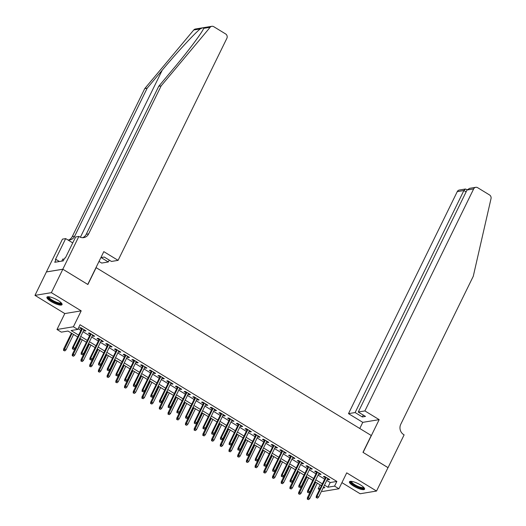 <?xml version="1.0" encoding="UTF-8"?>
<svg xmlns="http://www.w3.org/2000/svg" width="526" height="526" viewBox="0 0 526 526"><rect width="100%" height="100%" fill="white"/><g stroke="black" fill="none" stroke-linecap="round" stroke-linejoin="round"><path stroke-width="0.79" d="M51.035 301.49A8.416 2.163 -153.9 0 0 62.055 304.626A8.416 2.163 -153.9 0 0 57.952 300.346A8.416 2.163 -153.9 0 0 46.932 297.216A8.416 2.163 -153.9 0 0 51.035 301.49M353.564 486.063A8.416 2.163 -153.9 0 0 364.577 489.193A8.416 2.163 -153.9 0 0 360.474 484.919A8.416 2.163 -153.9 0 0 349.461 481.783A8.416 2.163 -153.9 0 0 353.564 486.063M77.69 336.962L67.992 331.045L61.345 332.143L56.992 329.486L73.397 326.777L77.749 329.434L71.095 330.532L78.598 335.108M62.811 269.213L87.75 284.428L103.813 251.645L118.087 260.357L226.857 38.339A3.235 2.946 80.6 0 0 225.621 33.934L213.734 26.681A3.235 2.946 80.6 0 0 210.157 27.273L161.166 85.869L88.657 233.879A7.555 6.871 -99.4 0 1 83.792 237.614A7.555 6.871 -99.4 0 1 79.347 236.72L78.874 236.424L62.811 269.213L46.406 271.922L34.979 295.369L64.797 313.562L56.992 329.486M341.926 482.638L360.139 493.75L376.537 491.041L346.719 472.848L338.922 488.772L322.517 491.481L321.642 490.949M319.506 489.647L318.164 488.832L320.064 488.516M320.11 484.86L318.164 488.832M46.452 271.949L62.85 269.24L51.377 292.66L34.979 295.369M62.85 269.24L87.881 284.513L96.14 267.649L371.244 435.489L362.979 452.347L388.01 467.621L376.537 491.041M83.706 330.335L84.864 331.038L85.968 330.854L80.748 327.672L79.636 327.856L81.576 329.033M92.412 335.647L93.569 336.351L94.673 336.167L89.453 332.978L88.342 333.162L90.281 334.345M101.117 340.96L102.274 341.663L103.379 341.479L98.158 338.29L97.047 338.474L98.987 339.658M109.822 346.272L110.979 346.976L112.084 346.792L106.863 343.603L105.752 343.787L107.692 344.971M118.528 351.578L119.685 352.282L120.789 352.104L115.569 348.916L114.458 349.1L116.397 350.283M127.233 356.891L128.39 357.595L129.495 357.41L124.274 354.228L123.163 354.412L125.103 355.589M135.945 362.204L137.095 362.907L138.206 362.723L132.979 359.541L131.875 359.718L133.808 360.902M144.65 367.516L145.801 368.22L146.912 368.036L141.685 364.847L140.58 365.031L142.513 366.214M153.355 372.829L154.506 373.532L155.617 373.348L150.39 370.159L149.285 370.343L151.218 371.527M162.061 378.135L163.211 378.845L164.322 378.661L159.095 375.472L157.991 375.656L159.93 376.84M170.766 383.447L171.917 384.151L173.028 383.967L167.801 380.785L166.696 380.969L168.636 382.146M179.471 388.76L180.622 389.464L181.733 389.279L176.506 386.097L175.401 386.275L177.341 387.458M188.176 394.073L189.327 394.776L190.438 394.592L185.218 391.403L184.107 391.587L186.046 392.771M196.882 399.385L198.032 400.089L199.144 399.905L193.923 396.716L192.812 396.9L194.751 398.083M205.587 404.698L206.744 405.401L207.849 405.217L202.628 402.028L201.517 402.212L203.457 403.396M214.292 410.004L215.45 410.707L216.554 410.53L211.334 407.341L210.222 407.525L212.162 408.709M222.998 415.316L224.155 416.02L225.26 415.836L220.039 412.654L218.928 412.838L220.867 414.015M231.703 420.629L232.86 421.333L233.965 421.148L228.744 417.96L227.633 418.144L229.573 419.327M240.408 425.942L241.565 426.645L242.67 426.461L237.45 423.272L236.338 423.456L238.278 424.64M249.114 431.254L250.271 431.958L251.375 431.774L246.155 428.585L245.044 428.769L246.983 429.952M257.819 436.56L258.976 437.264L260.081 437.086L254.86 433.897L253.749 434.082L255.689 435.265M266.531 441.873L267.681 442.576L268.793 442.392L263.565 439.21L262.461 439.394L264.394 440.571M275.236 447.185L276.387 447.889L277.498 447.705L272.271 444.523L271.166 444.7L273.099 445.884M283.941 452.498L285.092 453.202L286.203 453.017L280.976 449.829L279.871 450.013L281.805 451.196M292.647 457.811L293.797 458.514L294.908 458.33L289.681 455.141L288.577 455.325L290.516 456.509M301.352 463.117L302.503 463.82L303.614 463.643L298.387 460.454L297.282 460.638L299.222 461.821M310.057 468.429L311.208 469.133L312.319 468.949L307.092 465.766L305.987 465.951L307.927 467.127M318.763 473.742L319.913 474.445L321.024 474.261L315.804 471.079L314.693 471.257L316.632 472.44M326.784 480.442L330.21 482.533L336.864 481.435L80.044 324.746L77.749 329.434M78.098 328.717L80.892 330.427M83.029 331.722L89.598 335.733M91.734 337.034L98.309 341.045M100.44 342.347L107.015 346.358M109.145 347.66L115.72 351.67M117.85 352.972L124.425 356.983M126.556 358.285L133.131 362.296M135.261 363.591L141.836 367.602M143.966 368.904L150.541 372.914M152.671 374.216L159.246 378.227M161.377 379.529L167.952 383.539M170.082 384.841L176.657 388.852M178.787 390.147L185.362 394.158M187.493 395.46L194.068 399.471M196.198 400.773L202.773 404.783M204.91 406.085L211.478 410.096M213.615 411.398L220.184 415.408M222.32 416.704L228.895 420.715M231.026 422.016L237.601 426.027M239.731 427.329L246.306 431.34M248.436 432.642L255.011 436.652M257.142 437.954L263.717 441.965M265.847 443.26L272.422 447.278M274.552 448.573L281.127 452.584M283.258 453.885L289.833 457.896M291.963 459.198L298.538 463.209M300.668 464.511L307.243 468.521M309.373 469.823L315.948 473.834M318.079 475.129L324.654 479.14M327.468 479.055L328.618 479.758L329.73 479.574L324.509 476.385L323.398 476.569L325.338 477.753M64.797 313.562L81.195 310.853L51.377 292.66M81.195 310.853L73.397 326.777M336.864 481.435L334.569 486.116L338.922 488.772M323.076 488.016L324.812 487.727L323.582 486.977M321.452 485.682L314.877 481.665M312.746 480.37L306.171 476.359M304.041 475.057L297.466 471.046M295.336 469.744L288.761 465.734M286.631 464.432L280.056 460.421M277.925 459.119L271.35 455.108M269.22 453.813L262.645 449.802M260.515 448.5L253.94 444.49M251.809 443.188L245.234 439.177M243.104 437.875L236.529 433.865M234.399 432.563L227.824 428.552M225.693 427.257L219.118 423.246M216.982 421.944L210.413 417.933M208.276 416.631L201.708 412.621M199.571 411.319L192.996 407.308M190.866 406.006L184.291 401.995M182.16 400.7L175.585 396.689M173.455 395.388L166.88 391.377M164.75 390.075L158.175 386.064M156.044 384.762L149.469 380.752M147.339 379.45L140.764 375.439M138.634 374.137L132.059 370.126M129.929 368.831L123.354 364.82M121.223 363.519L114.648 359.508M112.518 358.206L105.943 354.195M103.813 352.893L97.238 348.883M95.107 347.581L88.532 343.57M86.395 342.275L79.827 338.264M324.489 485.13L327.915 487.214L334.569 486.116M80.734 336.41L87.303 340.421M89.44 341.722L96.015 345.733M98.145 347.028L104.72 351.039M106.85 352.341L113.425 356.352M115.556 357.654L122.131 361.664M124.261 362.966L130.836 366.977M132.966 368.279L139.541 372.29M141.672 373.591L148.247 377.602M150.377 378.898L156.952 382.908M159.082 384.21L165.657 388.221M167.787 389.523L174.362 393.533M176.493 394.835L183.068 398.846M185.198 400.148L191.773 404.159M193.903 405.454L200.478 409.465M202.615 410.767L209.184 414.777M211.32 416.079L217.889 420.09M220.026 421.392L226.601 425.402M228.731 426.704L235.306 430.715M237.436 432.01L244.011 436.021M246.142 437.323L252.717 441.334M254.847 442.636L261.422 446.646M263.552 447.948L270.127 451.959M272.258 453.261L278.833 457.272M280.963 458.567L287.538 462.584M289.668 463.879L296.243 467.89M298.373 469.192L304.948 473.203M307.079 474.505L313.654 478.515M315.784 479.817L322.359 483.828M330.21 482.533L327.915 487.214M328.947 479.094L328.618 479.758M320.242 473.781L319.913 474.445M311.537 468.475L311.208 469.133M302.831 463.163L302.503 463.82M294.119 457.85L293.797 458.514M285.414 452.538L285.092 453.202M276.709 447.225L276.387 447.889M268.004 441.919L267.681 442.576M259.298 436.606L258.976 437.264M250.593 431.294L250.271 431.958M241.888 425.981L241.565 426.645M233.182 420.668L232.86 421.333M224.477 415.362L224.155 416.02M215.772 410.05L215.45 410.707M207.066 404.737L206.744 405.401M198.361 399.425L198.032 400.089M189.656 394.112L189.327 394.776M180.951 388.806L180.622 389.464M172.245 383.493L171.917 384.151M163.533 378.181L163.211 378.845M154.828 372.868L154.506 373.532M146.123 367.556L145.801 368.22M137.417 362.243L137.095 362.907M128.712 356.937L128.39 357.595M120.007 351.624L119.685 352.282M111.302 346.312L110.979 346.976M102.596 340.999L102.274 341.663M93.891 335.687L93.569 336.351M85.186 330.381L84.864 331.038M325.66 477.089L316.251 496.301L317.046 496.169L326.225 477.437M316.619 497.629L317.494 498.161L316.619 497.629L317.046 496.169L318.611 497.129L327.79 478.39M316.251 496.301L316.179 497.701M317.494 498.161L318.611 497.129M307.309 499.167L308.624 499.628L307.309 499.167L307.381 497.767L308.183 497.635L309.748 498.589L317.31 483.151M307.756 499.095L315.745 482.197M307.381 497.767L315.179 481.849M309.748 498.589L308.624 499.628M363.979 487.648A7.285 1.874 26.1 0 1 357.733 486.964A7.285 1.874 26.1 0 1 351.046 481.316M351.532 481.362A6.746 1.736 -153.9 0 0 357.936 486.326A6.746 1.736 -153.9 0 0 363.644 487.293M349.829 481.461A8.363 2.15 -153.9 0 0 357.785 487.293A8.363 2.15 -153.9 0 0 364.61 488.707M61.457 303.081A7.285 1.874 26.1 0 1 55.21 302.391A7.285 1.874 26.1 0 1 48.523 296.743M49.01 296.789A6.746 1.736 -153.9 0 0 55.414 301.76A6.746 1.736 -153.9 0 0 61.121 302.726M47.301 296.894A8.363 2.15 -153.9 0 0 55.263 302.72A8.363 2.15 -153.9 0 0 62.088 304.133M64.047 259.331L62.811 259.029L61.785 261.12M364.899 410.931L473.663 188.913L467.035 190.011L358.272 412.029L364.899 410.931L379.174 419.643L363.111 452.426L387.991 467.653M467.035 190.011L469.626 188.328L475.747 187.315A3.235 2.946 80.6 0 1 477.654 187.697L489.535 194.949A3.235 2.946 80.6 0 1 491.021 198.631L473.268 276.281L400.759 424.291A7.555 6.871 80.6 0 0 403.639 434.568L404.119 434.857L388.057 467.647M359.771 428.486L362.776 422.352L379.174 419.643M362.776 422.352L348.495 413.64L355.122 412.548L362.348 416.954L365.498 416.434L358.272 412.029M355.122 412.548L463.886 190.53L457.258 191.628A3.235 2.946 -99.4 0 1 459.343 190.024L465.464 189.012L463.886 190.53L466.115 191.891M348.495 413.64L457.258 191.628M475.747 187.315A3.235 2.946 80.6 0 0 473.663 188.913M362.348 416.954L363.269 415.08M467.167 189.774L465.464 189.012M161.166 85.869L158.74 86.271L173.758 68.301C188.236 51.114 202.359 32.244 203.667 28.345C203.943 27.398 202.799 27.589 200.235 28.917C194.41 33.559 176.453 53.06 162.212 70.214L147.188 88.177L74.679 236.187A7.555 6.871 -99.4 0 1 69.82 239.928A7.555 6.871 -99.4 0 1 67.867 239.941M203.411 28.904L203.667 28.345L210.157 27.273M118.087 260.357L111.466 261.448L104.24 257.043L101.091 257.562L108.317 261.968L109.237 260.094M108.317 261.968L101.689 263.066L99.013 261.435M147.188 88.177L144.762 88.578L72.253 236.588A7.555 6.871 -99.4 0 1 68.584 240.007M82.562 237.693A7.555 6.871 -99.4 0 0 86.231 234.28L158.74 86.271M200.235 28.917L193.752 29.989L144.762 88.578M78.874 236.424L75.659 236.956L65.375 257.944L64.665 258.062L63.291 260.87L54.737 262.283L56.111 259.476L55.401 259.588L65.684 238.607L62.469 239.139L46.406 271.922M72.739 242.913L65.684 238.607M193.752 29.989A3.235 2.946 -99.4 0 1 195.429 29.009L211.833 26.3M59.445 261.507L56.111 259.476M316.954 471.783L307.546 490.988L308.341 490.857L317.52 472.124M307.914 492.316L308.788 492.849L307.914 492.316L308.341 490.857L309.906 491.817L319.085 473.078M307.546 490.988L307.473 492.395M308.788 492.849L309.906 491.817M308.249 466.47L298.84 485.682L299.636 485.551L308.815 466.812M299.209 487.01L300.083 487.536L299.209 487.01L299.636 485.551L301.201 486.504L310.379 467.772M298.84 485.682L298.768 487.083M300.083 487.536L301.201 486.504M299.544 461.157L290.128 480.37L290.931 480.238L300.109 461.499M290.503 481.698L291.378 482.23L290.503 481.698L290.931 480.238L292.495 481.191L301.674 462.459M290.128 480.37L290.063 481.77M291.378 482.23L292.495 481.191M290.839 455.845L281.423 475.057L282.225 474.925L291.404 456.193M281.798 476.385L282.666 476.918L281.798 476.385L282.225 474.925L283.79 475.879L292.969 457.147M281.423 475.057L281.357 476.457M282.666 476.918L283.79 475.879M298.604 493.855L299.919 494.315L298.604 493.855L298.676 492.454L299.478 492.323L301.043 493.283L308.604 477.838M299.051 493.782L307.039 476.885M298.676 492.454L306.474 476.543M301.043 493.283L299.919 494.315M289.898 488.549L291.213 489.002L289.898 488.549L289.971 487.148L290.766 487.01L292.338 487.97L299.899 472.532M290.345 488.47L298.334 471.572M289.971 487.148L297.769 471.23M292.338 487.97L291.213 489.002M281.193 483.236L282.508 483.69L281.193 483.236L281.265 481.836L282.061 481.704L283.632 482.658L291.194 467.219M281.64 483.164L289.629 466.26M281.265 481.836L289.063 465.918M283.632 482.658L282.508 483.69M272.488 477.924L273.803 478.384L272.488 477.924L272.56 476.523L273.356 476.392L274.927 477.345L282.488 461.907M272.935 477.851L280.923 460.954M272.56 476.523L280.358 460.605M274.927 477.345L273.803 478.384M282.133 450.532L272.718 469.744L273.52 469.613L282.699 450.881M273.093 471.072L273.961 471.605L273.093 471.072L273.52 469.613L275.085 470.573L284.264 451.834M272.718 469.744L272.652 471.145M273.961 471.605L275.085 470.573M263.782 472.611L265.097 473.071L263.782 472.611L263.855 471.211L264.65 471.079L266.222 472.032L273.783 456.594M264.23 472.539L272.218 455.641M263.855 471.211L271.653 455.292M266.222 472.032L265.097 473.071M273.428 445.226L264.013 464.432L264.815 464.3L273.993 445.568M264.387 465.76L265.255 466.292L264.387 465.76L264.815 464.3L266.38 465.26L275.558 446.521M264.013 464.432L263.94 465.832M265.255 466.292L266.38 465.26M255.077 467.298L256.392 467.759L255.077 467.298L255.149 465.898L255.945 465.766L257.516 466.726L265.078 451.282M255.518 467.226L263.513 450.328M255.149 465.898L262.947 449.986M257.516 466.726L256.392 467.759M264.723 439.914L255.307 459.126L256.109 458.994L265.282 440.255M255.682 460.447L256.55 460.98L255.682 460.447L256.109 458.994L257.674 459.948L266.853 441.215M255.307 459.126L255.235 460.526M256.55 460.98L257.674 459.948M246.372 461.992L247.687 462.446L246.372 461.992L246.444 460.585L247.24 460.454L248.805 461.414L256.372 445.976M246.812 461.913L254.808 445.016M246.444 460.585L254.242 444.674M248.805 461.414L247.687 462.446M256.017 434.601L246.602 453.813L247.404 453.682L256.576 434.943M246.977 455.141L247.845 455.667L246.977 455.141L247.404 453.682L248.969 454.635L258.148 435.903M246.602 453.813L246.53 455.214M247.845 455.667L248.969 454.635M237.667 456.68L238.982 457.133L237.667 456.68L237.739 455.279L238.534 455.148L240.099 456.101L247.667 440.663M238.107 456.607L246.096 439.703M237.739 455.279L245.537 439.361M240.099 456.101L238.982 457.133M247.305 429.288L237.897 448.5L238.692 448.369L247.871 429.637M238.271 449.829L239.139 450.361L238.271 449.829L238.692 448.369L240.264 449.322L249.442 430.59M237.897 448.5L237.824 449.901M239.139 450.361L240.264 449.322M228.961 451.367L230.276 451.827L228.961 451.367L229.034 449.967L229.829 449.835L231.394 450.789L238.962 435.35M229.402 451.295L237.39 434.397M229.034 449.967L236.831 434.049M231.394 450.789L230.276 451.827M238.6 423.976L229.191 443.188L229.987 443.056L239.166 424.324M229.566 444.516L230.434 445.049L229.566 444.516L229.987 443.056L231.558 444.01L240.737 425.278M229.191 443.188L229.119 444.588M230.434 445.049L231.558 444.01M220.256 446.055L221.571 446.515L220.256 446.055L220.328 444.654L221.124 444.523L222.689 445.476L230.256 430.038M220.696 445.982L228.685 429.084M220.328 444.654L228.12 428.736M222.689 445.476L221.571 446.515M229.895 418.67L220.486 437.875L221.282 437.744L230.46 419.012M220.861 439.203L221.729 439.736L220.861 439.203L221.282 437.744L222.853 438.704L232.032 419.965M220.486 437.875L220.414 439.276M221.729 439.736L222.853 438.704M211.551 440.742L212.866 441.202L211.551 440.742L211.623 439.341L212.419 439.21L213.983 440.17L221.551 424.725M211.991 440.67L219.98 423.772M211.623 439.341L219.414 423.423M213.983 440.17L212.866 441.202M221.19 413.357L211.781 432.569L212.576 432.431L221.755 413.699M212.156 433.891L213.023 434.423L212.156 433.891L212.576 432.431L214.148 433.391L223.32 414.659M211.781 432.569L211.708 433.97M213.023 434.423L214.148 433.391M202.845 435.429L204.154 435.89L202.845 435.429L202.911 434.029L203.713 433.897L205.278 434.857L212.846 419.413M203.286 435.357L211.274 418.459M202.911 434.029L210.709 418.117M205.278 434.857L204.154 435.89M212.484 408.044L203.075 427.257L203.871 427.125L213.05 408.386M203.444 428.585L204.318 429.111L203.444 428.585L203.871 427.125L205.442 428.079L214.615 409.346M203.075 427.257L203.003 428.657M204.318 429.111L205.442 428.079M194.14 430.123L195.448 430.577L194.14 430.123L194.206 428.723L195.008 428.591L196.573 429.545L204.134 414.107M194.581 430.051L202.569 413.147M194.206 428.723L202.004 412.805M196.573 429.545L195.448 430.577M203.779 402.732L194.37 421.944L195.166 421.813L204.344 403.074M194.738 423.272L195.613 423.805L194.738 423.272L195.166 421.813L196.731 422.766L205.909 404.034M194.37 421.944L194.298 423.345M195.613 423.805L196.731 422.766M185.435 424.811L186.743 425.271L185.435 424.811L185.5 423.41L186.303 423.279L187.867 424.232L195.429 408.794M185.875 424.738L193.864 407.834M185.5 423.41L193.298 407.492M187.867 424.232L186.743 425.271M195.074 397.419L185.665 416.631L186.46 416.5L195.639 397.768M186.033 417.96L186.908 418.492L186.033 417.96L186.46 416.5L188.025 417.453L197.204 398.721M185.665 416.631L185.593 418.032M186.908 418.492L188.025 417.453M176.723 419.498L178.038 419.958L176.723 419.498L176.795 418.098L177.597 417.966L179.162 418.92L186.723 403.481M177.17 419.426L185.159 402.528M176.795 418.098L184.593 402.18M179.162 418.92L178.038 419.958M186.368 392.107L176.96 411.319L177.755 411.187L186.934 392.455M177.328 412.647L178.202 413.18L177.328 412.647L177.755 411.187L179.32 412.147L188.499 393.409M176.96 411.319L176.887 412.719M178.202 413.18L179.32 412.147M168.018 414.186L169.333 414.646L168.018 414.186L168.09 412.785L168.892 412.654L170.457 413.614L178.018 398.169M168.465 414.113L176.453 397.215M168.09 412.785L175.888 396.867M170.457 413.614L169.333 414.646M177.663 386.801L168.254 406.006L169.05 405.875L178.229 387.143M168.622 407.334L169.497 407.867L168.622 407.334L169.05 405.875L170.615 406.835L179.793 388.096M168.254 406.006L168.182 407.413M169.497 407.867L170.615 406.835M159.312 408.873L160.627 409.333L159.312 408.873L159.385 407.472L160.18 407.341L161.752 408.301L169.313 392.856M159.759 408.801L167.748 391.903M159.385 407.472L167.183 391.561M161.752 408.301L160.627 409.333M168.958 381.488L159.542 400.7L160.345 400.569L169.523 381.83M159.917 402.028L160.792 402.554L159.917 402.028L160.345 400.569L161.909 401.522L171.088 382.79M159.542 400.7L159.477 402.101M160.792 402.554L161.909 401.522M150.607 403.567L151.922 404.021L150.607 403.567L150.679 402.166L151.475 402.028L153.046 402.988L160.608 387.55M151.054 403.488L159.043 386.59M150.679 402.166L158.477 386.248M153.046 402.988L151.922 404.021M160.252 376.175L150.837 395.388L151.639 395.256L160.818 376.517M151.212 396.716L152.08 397.248L151.212 396.716L151.639 395.256L153.204 396.209L162.383 377.477M150.837 395.388L150.771 396.788M152.08 397.248L153.204 396.209M141.902 398.254L143.217 398.708L141.902 398.254L141.974 396.854L142.77 396.722L144.341 397.676L151.902 382.238M142.349 398.182L150.337 381.278M141.974 396.854L149.772 380.936M144.341 397.676L143.217 398.708M151.547 370.863L142.132 390.075L142.934 389.944L152.113 371.211M142.507 391.403L143.374 391.936L142.507 391.403L142.934 389.944L144.499 390.897L153.677 372.165M142.132 390.075L142.066 391.475M143.374 391.936L144.499 390.897M133.196 392.942L134.511 393.402L133.196 392.942L133.269 391.541L134.064 391.41L135.636 392.363L143.197 376.925M133.643 392.869L141.632 375.972M133.269 391.541L141.067 375.623M135.636 392.363L134.511 393.402M142.842 365.55L133.426 384.762L134.229 384.631L143.407 365.899M133.801 386.091L134.669 386.623L133.801 386.091L134.229 384.631L135.793 385.591L144.972 366.852M133.426 384.762L133.354 386.163M134.669 386.623L135.793 385.591M124.491 387.629L125.806 388.089L124.491 387.629L124.563 386.229L125.359 386.097L126.93 387.051L134.492 371.612M124.932 387.557L132.927 370.659M124.563 386.229L132.361 370.311M126.93 387.051L125.806 388.089M134.137 360.244L124.721 379.45L125.523 379.318L134.695 360.586M125.096 380.778L125.964 381.311L125.096 380.778L125.523 379.318L127.088 380.278L136.267 361.54M124.721 379.45L124.649 380.85M125.964 381.311L127.088 380.278M115.786 382.317L117.101 382.777L115.786 382.317L115.858 380.916L116.654 380.785L118.219 381.745L125.786 366.3M116.226 382.244L124.221 365.346M115.858 380.916L123.656 365.005M118.219 381.745L117.101 382.777M125.431 354.932L116.016 374.144L116.818 374.012L125.99 355.274M116.391 375.472L117.259 375.998L116.391 375.472L116.818 374.012L118.383 374.966L127.562 356.233M116.016 374.144L115.944 375.544M117.259 375.998L118.383 374.966M107.08 377.01L108.395 377.464L107.08 377.01L107.153 375.61L107.948 375.472L109.513 376.432L117.081 360.994M107.521 376.932L115.51 360.034M107.153 375.61L114.951 359.692M109.513 376.432L108.395 377.464M116.719 349.619L107.311 368.831L108.106 368.7L117.285 349.961M107.685 370.159L108.553 370.685L107.685 370.159L108.106 368.7L109.678 369.653L118.856 350.921M107.311 368.831L107.238 370.232M108.553 370.685L109.678 369.653M98.375 371.698L99.69 372.152L98.375 371.698L98.447 370.297L99.243 370.166L100.808 371.119L108.376 355.681M98.816 371.626L106.804 354.721M98.447 370.297L106.245 354.379M100.808 371.119L99.69 372.152M108.014 344.306L98.605 363.519L99.401 363.387L108.58 344.655M98.98 364.847L99.848 365.379L98.98 364.847L99.401 363.387L100.972 364.34L110.151 345.608M98.605 363.519L98.533 364.919M99.848 365.379L100.972 364.34M89.67 366.385L90.985 366.846L89.67 366.385L89.742 364.985L90.538 364.853L92.103 365.807L99.67 350.369M90.11 366.313L98.099 349.415M89.742 364.985L97.534 349.067M92.103 365.807L90.985 366.846M99.309 338.994L89.9 358.206L90.696 358.075L99.874 339.342M90.275 359.534L91.143 360.067L90.275 359.534L90.696 358.075L92.267 359.034L101.446 340.296M89.9 358.206L89.828 359.606M91.143 360.067L92.267 359.034M80.965 361.073L82.28 361.533L80.965 361.073L81.037 359.672L81.832 359.541L83.397 360.494L90.965 345.056M81.405 361L89.394 344.103M81.037 359.672L88.828 343.754M83.397 360.494L82.28 361.533M90.603 333.688L81.195 352.893L81.99 352.762L91.169 334.03M81.569 354.222L82.437 354.754L81.569 354.222L81.99 352.762L83.562 353.722L92.734 334.983M81.195 352.893L81.122 354.294M82.437 354.754L83.562 353.722M72.259 355.76L73.568 356.22L72.259 355.76L72.325 354.36L73.127 354.228L74.692 355.188L82.26 339.743M72.7 355.688L80.688 338.79M72.325 354.36L80.123 338.448M74.692 355.188L73.568 356.22M81.898 328.375L72.489 347.587L73.285 347.449L82.464 328.717M72.858 348.909L73.732 349.442L72.858 348.909L73.285 347.449L74.856 348.409L84.028 329.677M72.489 347.587L72.417 348.988M73.732 349.442L74.856 348.409M63.554 350.454L64.862 350.908L63.554 350.454L63.62 349.047L64.422 348.916L65.987 349.875L73.548 334.437M63.994 350.375L71.983 333.477M63.62 349.047L71.418 333.136M65.987 349.875L64.862 350.908M162.212 70.214L80.386 237.239M74.679 236.187L72.253 236.588M86.231 234.28L88.657 233.879"/></g></svg>
